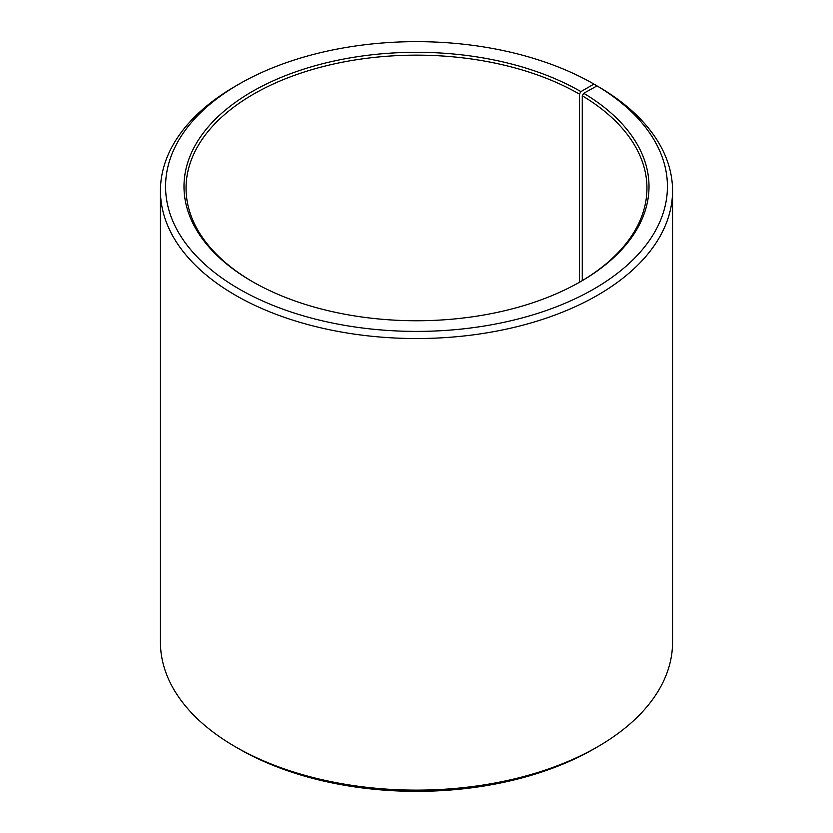 <?xml version="1.0" encoding="UTF-8"?>
<svg xmlns="http://www.w3.org/2000/svg" width="833" height="833" viewBox="0 0 833 833"><rect width="100%" height="100%" fill="white"/><g stroke="black" fill="none" stroke-linecap="round" stroke-linejoin="round"><path stroke-width="1.25" d="M580.174 281.856A230.449 133.051 -0 0 0 646.949 188.196A230.449 133.051 -0 0 0 582.267 95.774L582.267 280.617M597.553 86.205L593.939 84.081L580.903 91.609A232.501 134.228 -0 0 0 252.097 91.609A232.501 134.228 -0 0 0 252.097 281.439A232.501 134.228 -0 0 0 580.903 281.439A232.501 134.228 -0 0 0 583.746 93.275L582.267 95.774M593.939 84.081A250.931 144.88 -0 0 0 239.061 84.081A250.931 144.88 -0 0 0 239.061 288.968A250.931 144.88 -0 0 0 592.378 289.853A250.931 144.88 -0 0 0 597.011 85.882L583.746 93.275M239.061 84.081L235.437 86.174A256.054 147.837 -0 0 0 160.446 190.705A256.054 147.837 -0 0 0 235.447 295.236A256.054 147.837 -0 0 0 514.492 327.286A256.054 147.837 -0 0 0 672.554 190.705A256.054 147.837 -0 0 0 600.687 88.017L597.011 85.882M160.446 190.705L160.446 642.295A256.054 147.837 -0 0 0 235.437 746.826A256.054 147.837 -0 0 0 235.447 746.826L239.061 748.919A250.931 144.88 -0 0 0 593.939 748.919L597.563 746.826A256.054 147.837 -0 0 0 672.554 642.295L672.554 190.705M239.061 748.919L235.437 746.826A256.054 147.837 -0 0 0 597.563 746.826M580.903 91.609L579.456 94.119A230.449 133.051 -0 0 0 328.306 65.276A230.449 133.051 -0 0 0 186.051 188.196A230.449 133.051 -0 0 0 252.826 281.856M579.456 94.119L579.456 282.272"/></g></svg>
